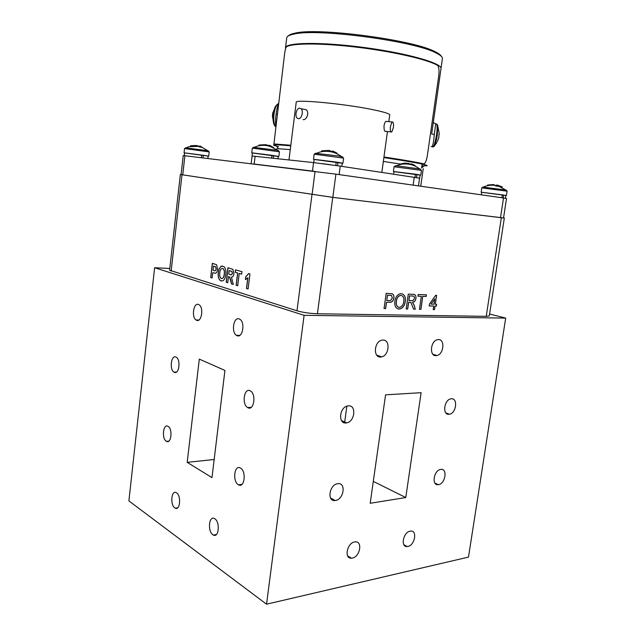 <?xml version="1.0" encoding="UTF-8"?>
<svg xmlns="http://www.w3.org/2000/svg" width="636" height="636" viewBox="0 0 636 636"><rect width="100%" height="100%" fill="white"/><g stroke="black" fill="none" stroke-linecap="round" stroke-linejoin="round"><path stroke-width="0.95" d="M326.618 150.533L321.657 150.811L329.297 150.422L333.169 152.219L336.277 152.72L332.62 150.963L332.405 151.718M336.277 152.72L335.856 153.268M329.925 150.716L329.806 151.567M321.848 151.193L322.055 151.614M337.144 153.133L336.69 153.634M314.152 159.461L342.248 163.229M332.429 151.654L331.841 151.392M263.789 144.746L258.987 145.048L266.039 144.698L269.306 146.312L272.311 146.789L269.259 145.207L269.02 146.105M269.115 145.739L267.009 145.008L266.905 145.636M273.679 147.226L273.297 147.631M252.365 152.974L278.226 156.48M500.516 217.631L503.529 217.941L506.518 198.448L503.521 197.987L500.516 217.631L332.835 197.375L181.093 174.606L183.24 155.534L335.895 174.145L503.521 197.987M400.958 295.43L399.917 295.573C397.842 296.583 396.665 298.554 396.403 301.496C395.95 304.906 396.896 306.846 399.249 307.323L400.211 307.196C402.238 306.242 403.415 304.342 403.749 301.496C404.265 298.014 403.335 295.994 400.958 295.43L399.829 295.557C397.754 296.559 396.586 298.53 396.315 301.472L396.403 301.496M409.568 295.915L408.884 300.677L412.931 300.637L414.465 298.419C414.553 296.813 413.988 296.018 412.772 296.026L409.481 295.891L408.884 300.677M431.121 304.127L433.983 304.207L434.746 298.992L431.041 304.111L434.746 298.992M396.315 301.472C395.87 304.453 396.618 306.361 398.541 307.22M401.491 295.494L400.879 295.406M402.016 293.808C404.687 294.913 405.744 297.489 405.196 301.528C404.655 305.272 403.025 307.705 400.306 308.834L397.985 308.897M405.275 301.551C404.742 305.296 403.113 307.729 400.386 308.858L399.01 309.048C395.791 308.54 394.4 305.995 394.845 301.432C395.322 297.672 396.904 295.168 399.599 293.919L401.197 293.697C404.464 294.293 405.824 296.909 405.275 301.551L405.196 301.528M413.289 296.09L409.481 295.891M410.824 302.49L408.558 302.362L407.604 309.017L406.173 308.985M414.147 294.452C415.57 294.945 416.151 296.257 415.888 298.395C415.531 300.407 414.6 301.655 413.106 302.14L412.486 302.283L414.052 305.073L415.213 309.175L413.575 309.144M408.646 302.386L407.692 309.04L406.166 309.009L408.288 294.15L412.963 294.317C415.149 294.19 416.151 295.557 415.976 298.419C415.61 300.43 414.688 301.679 413.185 302.164L412.573 302.307L414.139 305.097L415.3 309.199L413.575 309.16L410.935 302.521L408.558 302.362M426.327 294.794L426.088 296.455L422.725 296.344L420.857 309.295L419.458 309.263M422.725 296.344L420.945 309.319L419.458 309.287L421.334 296.312L417.939 296.185M426.088 296.455L422.813 296.368M421.334 296.312L417.939 296.201L418.186 294.5L426.422 294.794L426.176 296.479M436.519 304.278L436.248 306.107L434.937 306.067L434.428 309.589L433.195 309.557L433.712 306.059L429.221 305.948L429.491 304.088L435.676 295.311L436.598 295.343L435.294 304.239L436.606 304.278L436.336 306.123L435.024 306.091L434.507 309.605L433.195 309.581M436.511 295.343L435.294 304.239M433.712 306.059L429.221 305.932M387.523 295.168L386.76 300.613L390.607 300.55L392.317 297.998L391.474 295.43L387.435 295.144L386.76 300.613M391.251 295.366L387.435 295.144M391.824 293.673L391.863 293.681C393.438 294.237 394.082 295.668 393.811 297.966C393.501 300.128 392.555 301.536 390.981 302.187L386.434 302.339L385.559 308.547L384.057 308.516M386.513 302.362L385.647 308.571L384.057 308.532L386.179 293.355L391.951 293.705C393.525 294.261 394.169 295.684 393.899 297.99C393.589 300.152 392.643 301.559 391.068 302.211L386.434 302.339M222.608 268.503C221.034 268.432 220.096 269.879 219.802 272.844C219.444 275.301 219.825 277.113 220.954 278.282L221.415 278.504C222.99 278.552 223.928 277.089 224.23 274.108C224.595 271.691 224.238 269.91 223.141 268.766L222.314 268.448M229.191 270.578L228.761 274.14L230.009 274.498C231.067 275.245 231.862 274.847 232.386 273.305L231.838 271.429L229.191 270.578L230.502 270.96M221.829 278.568C223.244 278.298 224.079 276.811 224.333 274.116L224.23 274.108M224.333 274.116C224.699 271.699 224.341 269.918 223.244 268.766L222.711 268.503M221.877 281.033L220.334 280.468C218.577 278.846 217.933 276.191 218.394 272.51L219.174 268.956L221.256 266.19L222.322 265.983M225.748 274.625C225.136 279.18 223.602 281.279 221.137 280.913L220.231 280.468C218.482 278.846 217.83 276.191 218.291 272.502L219.078 268.949L221.153 266.182L223.848 266.556C225.589 268.225 226.217 270.912 225.748 274.625M231.377 274.784L232.386 273.305M232.49 273.313L231.727 271.357M231.83 271.365L230.606 270.96M227.736 282.71L226.305 282.273L228.046 267.74M233.301 284.411L231.591 283.887L230.844 280.222L229.644 277.002L228.92 276.676L228.475 276.573L227.736 282.734L226.201 282.265L227.942 267.708L232.856 269.346L233.969 273.631C233.611 275.937 232.776 277.089 231.448 277.073L233.309 284.443L231.488 283.887L229.54 276.994L228.475 276.573M237.713 285.763L236.234 285.31L237.721 273.003L235.312 272.311L235.598 269.879M241.656 274.132L239.208 273.448L237.713 285.787L236.131 285.302L237.618 272.995L235.209 272.303L235.503 269.847L241.95 271.675L241.648 274.156L239.208 273.448M245.544 279.562L245.886 276.732L248.732 273.591M248.112 288.935L246.585 288.474L247.889 277.797L245.432 279.601L245.782 276.724L248.636 273.56L249.948 273.933L248.104 288.967L246.482 288.466L247.786 277.797M214.316 266.317L213.537 266.094L213.044 270.3L213.927 270.554C214.952 271.19 215.691 270.682 216.145 269.012L215.469 266.754L213.537 266.094M214.03 270.562C215.055 271.198 215.795 270.682 216.248 269.02L216.145 269.012M216.248 269.02L215.469 266.754M215.572 266.754L214.419 266.325M212.146 277.94L210.778 277.527L212.448 263.328M215.23 273.249L212.766 272.677L212.138 277.972L210.683 277.519L212.352 263.296L216.598 264.727L217.631 269.402C217.353 271.628 216.614 272.916 215.397 273.242L212.766 272.677M181.101 174.55L180.346 174.502L169.597 270.236L296.988 310.789C303.062 312.491 309.875 313.484 317.428 313.763L486.23 316.354L489.315 315.877L504.332 218.045L503.537 217.886M180.346 174.502L332.747 197.375L504.332 218.045M434.992 355.556L434.698 354.816M194.974 145.517L190.403 145.811L196.802 145.501L199.458 146.956L202.328 147.385L199.871 145.954L199.609 146.972M199.776 146.32L196.58 146.041M198.035 145.771L197.963 146.224M184.623 152.91L208.147 156.09M336.253 162.124L337.986 162.315L337.533 165.718M313.747 162.625L314.168 159.366L336.261 162.053L335.816 165.471M337.986 162.315L342.263 163.126L341.834 166.354M322.07 163.619L330.609 164.748M271.954 155.375L273.631 155.558L273.305 158.221M252.071 156.043L252.373 152.894L271.962 155.311L271.628 158.038M273.631 155.558L278.234 156.392L277.94 158.722M383.961 156.989C403.637 159.954 416.842 162.228 423.584 163.802L424.514 163.563C425.882 162.156 426.891 159.016 427.559 154.151L438.482 77.664C439.428 71.208 439.134 67.114 437.592 65.405C427.917 59.585 393.493 51.596 357.305 47.247C321.093 42.866 291.224 43.049 286.264 47.016C285.421 48.423 284.674 52.327 284.022 58.735L273.933 143.935L290.819 145.254L274.243 144.3M383.961 156.997C403.582 159.954 416.755 162.212 423.473 163.786L423.64 163.81M273.56 122.979L272.423 115.967L272.804 112.731M275.825 125.181C275.388 122.176 275.475 118.566 276.103 114.361L276.111 114.273C276.588 109.805 277.344 106.578 278.361 104.59M285.461 47.946C285.023 42.389 320.703 41.706 364.078 47.493C407.461 53.217 442.338 63.274 441.01 68.601L441.01 68.601C442.338 63.274 407.461 53.217 364.078 47.493C320.703 41.706 285.023 42.389 285.461 47.946M423.234 168.627L420.73 186.205L423.234 168.627M426.947 165.789L421.883 165.853L426.947 165.789M278.496 146.709L273.464 145.151C273.456 144.563 279.22 144.793 290.747 145.851C279.22 144.793 273.456 144.563 273.464 145.151L278.496 146.709M383.874 157.593C411.905 161.846 426.327 164.525 427.146 165.63L427.146 165.63C426.327 164.525 411.905 161.846 383.874 157.593M276.453 149.062C276.429 148.609 281.033 148.8 290.27 149.651C281.033 148.8 276.429 148.609 276.453 149.062M383.349 161.417L401.411 164.199L383.349 161.417M201.676 155.089L203.274 155.279L202.979 157.887M184.313 155.637L184.623 152.871L201.684 155.057L201.381 157.688M203.274 155.279L208.155 156.051L207.869 158.475M393.398 127.534C393.756 123.44 393.302 121.595 392.022 121.993L390.401 126.469C390.043 130.571 390.504 132.415 391.776 132.002L393.398 127.534M386.847 121.444L385.901 121.341C385.034 122.088 384.414 123.567 384.041 125.777C383.929 129.959 384.478 131.811 385.686 131.326L390.87 131.898M299.779 108.184C296.583 107.81 294.484 115.975 297.195 118.153L298.451 118.701C301.623 119.139 303.785 110.958 301.067 108.748L299.779 108.184M303.118 119.576L303.595 119.663C306.552 119.767 309.629 112.755 306.258 109.766L304.095 109.336M288.975 159.922L296.209 102.364C293.832 98.946 345.96 103.875 374.127 109.925C384.406 112.103 389.606 113.764 389.741 114.909L389.733 114.973M253.088 163.921L313.961 171.251M251.141 163.683L252.071 156.003L313.556 162.601L340.244 166.115L419.569 178.16L418.464 185.887M337.295 174.344L414.585 185.33M238.373 484.719L238.548 484.823C244.574 488.52 246.561 471.141 240.448 468.072L240.384 468.04C234.35 464.304 232.299 481.484 238.373 484.719M212.877 534.749L213.418 535.067C218.864 538.112 220.263 522.013 214.825 518.785L214.388 518.531C208.934 515.446 207.463 531.362 212.877 534.749M237.125 335.713C242.61 338.296 245.377 322.611 239.987 319.328L239.168 318.906C233.635 316.521 231.035 332.135 236.417 335.339L237.125 335.713M247.945 407.74C253.875 411.087 256.483 394.312 250.52 391.005L250.059 390.75C244.081 387.618 241.656 404.329 247.595 407.541L247.945 407.74M174.224 372.267C178.97 374.986 181.061 359.793 176.275 357.233L175.965 357.066C171.187 354.522 169.232 369.643 173.994 372.14L174.224 372.267M196.651 320.298C201.532 322.619 203.965 307.665 199.148 304.819L198.496 304.477C193.575 302.339 191.285 317.213 196.087 319.995L196.651 320.298M174.813 507.91L175.242 508.164C180.083 510.931 181.403 495.69 176.562 492.836L176.212 492.63C171.37 489.847 169.995 504.912 174.813 507.91M166.338 441.265L166.457 441.336C171.251 444.341 172.92 428.743 168.047 426.335L168.007 426.311C163.206 423.29 161.496 438.721 166.338 441.265M449.032 414.282L449.421 414.227C456.227 413.376 458.19 397.945 451.361 398.78L450.845 398.844C444.008 399.798 442.211 415.268 449.032 414.282M436.01 355.659L436.964 355.532C443.817 354.236 445.192 339.123 438.387 339.568L437.298 339.719C430.421 341.127 429.228 356.279 436.01 355.659M407.875 546.467C414.791 545.394 417.59 530.321 410.721 531.076L410.133 531.147C403.24 532.093 400.322 547.238 407.151 546.562L407.875 546.467M438.458 484.64C445.383 483.932 447.831 468.207 440.812 469.408L440.748 469.416C433.839 469.996 431.28 485.801 438.268 484.664L438.458 484.64M335.426 500.476C343.853 499.578 346.35 482.303 337.835 483.702L337.732 483.718C329.345 484.457 326.689 501.796 335.14 500.516L335.426 500.476M352.336 558.082C359.968 556.874 362.894 541.125 355.333 541.872L354.594 541.959C346.994 543.025 343.917 558.837 351.43 558.193L352.336 558.082M380.567 357.027L381.751 356.86C389.296 355.309 390.456 339.568 382.952 340.045L381.592 340.244C374.032 341.937 373.101 357.686 380.567 357.027M346.064 422.956L346.652 422.876C354.888 421.7 356.653 404.886 348.409 405.848L347.63 405.959C339.378 407.286 337.859 424.109 346.064 422.956M385.567 394.837L370.2 503.275L405.776 497.535L421.112 392.682L385.567 394.837M373.3 481.38L405.776 497.535M187.191 462.34L199.306 359.117L224.929 370.422L211.979 477.636L187.191 462.34L214.173 459.502M344.585 422.861L346.874 406.173M169.796 268.479L154.627 267.732L128.893 500.906L266.548 604.2L468.493 557.104L505.692 318.095L489.601 314.033M154.627 267.732L304.095 315.313L505.692 318.095M304.095 315.313L266.548 604.2M502.329 194.894L503.569 195.045L503.132 197.931M481.325 194.831L481.706 192.255L502.337 194.87L501.891 197.756M503.569 195.045L505.851 195.435L505.421 198.265M288.49 35.807C289.46 34.702 291.709 33.803 295.231 33.12C318.151 27.268 413.527 39.917 435 51.659C438.482 53.337 440.565 54.863 441.241 56.246M442.402 58.639L442.41 58.607C442.569 56.954 440.39 55.046 435.875 52.867C414.147 41.022 317.237 28.167 294.07 34.05C289.293 34.988 286.844 36.292 286.725 37.937L285.54 47.581M488.058 185.004L493.933 184.607L495.484 185.919L498.775 186.372L497.432 185.084L502.313 186.968L501.828 187.429M497.145 186.086L497.432 185.084M497.376 185.291L495.166 185.513M496.318 185.02L496.112 185.966M492.828 184.591L487.589 185.036L487.923 185.593M481.698 192.295L505.851 195.475M437.385 141.51L438.824 137.527L439.031 134.196M431.208 146.59C432.504 147.631 433.537 143.633 434.308 134.578L435.692 123.869L433.307 122.525M431.669 133.918L441.01 68.601L431.669 133.918L434.316 134.49M432.607 127.415L432.679 126.898M415.459 174.248L416.954 174.415L416.508 177.571M393.668 174.137L394.026 171.577L415.467 174.192L415.022 177.341M416.954 174.415L420.173 175.027L419.561 178.191M419.084 178.024L419.728 178.175M405.673 163.5L405.673 163.039L401.388 163.675L408.423 163.301L412.382 165.026L415.062 165.463L411.285 163.77L411.134 164.303M415.062 165.463L414.68 165.917M408.535 163.5L408.439 164.16M394.018 171.664L420.158 175.115M313.492 159.27L314.152 154.158L343.615 158.11M315.218 153.276L338.058 155.915L342.764 156.981M251.753 152.807L252.317 148.109L279.435 151.797L277.67 150.366L278.671 150.748M253.271 147.29L277.67 150.366L270.149 146.391M335.895 174.145L332.835 197.375M315.074 171.386L312.085 194.576M184.901 155.709L182.739 174.892M501.335 217.743L486.23 316.354M332.747 197.375L317.428 313.763M311.982 194.576L296.988 310.789M181.983 174.797L171.148 271.119M184.058 152.791L184.535 148.554L209.196 151.909L208.441 150.939M185.458 147.798L207.9 150.732L201.938 147.298M278.481 103.676L277.956 103.906C276.08 105.338 274.768 108.748 273.997 114.114C273.401 120.236 273.949 124.37 275.658 126.524M277.59 104.042L275.332 106.578L273.337 114.067C272.749 120.124 273.321 124.139 275.046 126.111L275.65 126.572M277.153 114.377L276.111 114.273M313.556 162.601L312.467 171.068M255.108 156.241L254.161 164.048M414.275 177.229L413.154 185.132M340.244 166.115L339.123 174.598M481.134 192.175L481.778 187.866L507.099 191.174L506.343 190.18M482.764 187.095L505.747 189.965L498.64 186.149M436.884 124.147L437.711 125.602L436.662 124.004C437.306 125.753 437.266 129.386 436.535 134.888C435.032 143.656 433.593 147.631 432.194 146.805M439.317 134.093L437.711 125.602L437.306 135.023C436.113 142.305 434.841 146.232 433.49 146.813L433.076 146.9M393.406 171.489L394.058 166.759L421.477 170.369L419.673 168.922L420.722 169.319M398.303 166.02L419.673 168.922C414.195 164.772 408.042 163.229 401.189 164.303L396.101 165.821L398.303 166.02M395.043 165.932L396.101 165.821L394.058 166.759M314.152 154.158L319.908 152.06C327.747 150.279 334.902 151.75 341.389 156.48L343.615 158.102L342.939 163.214M252.317 148.109L257.159 146.169C261.054 145.111 264.989 145.072 268.949 146.057M278.854 156.472L279.435 151.789M184.535 148.554L188.717 146.741L198.647 146.352M208.711 156.122L209.196 151.909M272.685 113.399L275.332 106.578L278.441 103.962M421.589 167.896L424.077 165.932L421.589 167.896M278.274 148.49L276.644 146.28L278.274 148.49M421.581 167.96L422.137 164.072L421.581 167.96M306.258 109.766L301.067 108.748M389.741 114.909L388.811 121.651M387.459 131.525L381.846 172.364M385.901 121.341L392.022 121.993M241.982 484.386L238.548 484.823M216.335 534.582L213.418 535.067M177.651 507.83L175.242 508.164M168.81 441.13L166.457 441.336M445.86 412.883L449.421 414.227M432.901 354.252L436.964 355.532M376.75 355.166L381.751 356.86M341.508 420.611L346.652 422.876M347.638 555.88L351.43 558.193M330.545 498.004L335.14 500.516M434.984 483.145L438.268 484.664M403.932 544.774L407.151 546.562M198.861 320.019L196.087 319.995M176.474 372.06L173.994 372.14M251.276 407.31L247.595 407.541M239.859 335.323L236.417 335.339M295.231 33.12L294.07 34.05M435 51.659L435.875 52.867M441.01 68.378L442.41 58.607M481.778 187.866L483.368 187.04C487.081 185.418 490.96 184.853 495.015 185.354M506.431 195.506L507.099 191.174M434.587 145.668L436.876 142.464M436.662 124.004L435.692 123.869M420.801 175.115L421.477 170.369"/></g></svg>
